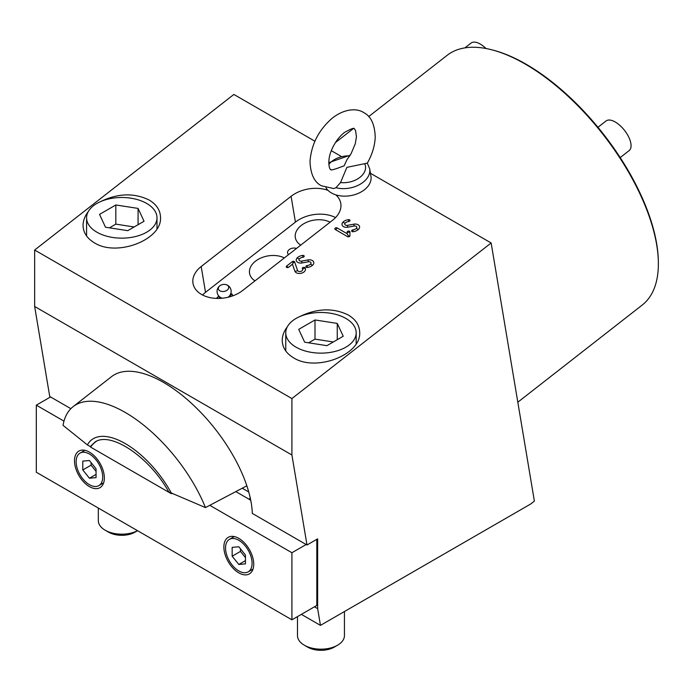 <?xml version="1.0" encoding="UTF-8"?>
<svg xmlns="http://www.w3.org/2000/svg" width="693" height="693" viewBox="0 0 693 693"><rect width="100%" height="100%" fill="white"/><g stroke="black" fill="none" stroke-linecap="round" stroke-linejoin="round"><path stroke-width="1.04" d="M112.673 237.456A35.213 20.331 0 0 0 156.999 217.819A35.213 20.331 0 0 0 130.899 198.181A35.213 20.331 0 0 0 86.582 217.819A35.213 20.331 0 0 0 112.673 237.456M137.535 530.682A23.475 13.548 180 0 1 115.714 533.723A23.475 13.548 180 0 1 105.189 530.223A23.475 13.548 180 0 1 98.319 520.634L98.319 508.038M137.56 530.699L135.066 532.137A18.78 10.845 180 0 1 116.926 534.944A18.78 10.845 180 0 1 108.506 532.137L105.189 530.223M109.425 227.832L115.826 224.134L134.156 226.975M115.826 204.972L138.08 208.411L144.04 221.258L127.755 230.665L105.501 227.226L99.532 214.38L115.826 204.972L115.826 224.134M138.08 208.411L138.08 224.705M311.85 352.442A35.213 20.331 0 0 0 356.176 332.813A35.213 20.331 0 0 0 330.076 313.175A35.213 20.331 0 0 0 285.759 332.813A35.213 20.331 0 0 0 311.85 352.442M344.438 611.538L344.438 635.628A23.475 13.548 180 0 1 337.56 645.209A23.475 13.548 180 0 1 314.891 648.717A23.475 13.548 180 0 1 304.366 645.209A23.475 13.548 180 0 1 297.488 635.628L297.488 616.597M337.56 645.209L334.243 647.132A18.78 10.845 180 0 1 316.103 649.939A18.78 10.845 180 0 1 307.683 647.132L304.366 645.209M308.602 342.827L315.003 339.128L333.324 341.961M315.003 319.967L337.257 323.406L343.217 336.252L326.923 345.66L304.677 342.212L298.709 329.366L315.003 319.967L315.003 339.128M337.257 323.406L337.257 339.7M227.746 289.639A5.249 3.508 170.5 0 1 220.478 291.095A5.249 3.508 170.5 0 1 219.309 286.261A5.249 3.508 170.5 0 1 219.984 285.681A5.249 3.508 170.5 0 1 226.135 284.65A5.249 3.508 170.5 0 1 227.746 289.639M219.984 285.681A7.043 7.043 0 0 0 222.072 298.137A5.249 3.508 -9.5 0 0 222.375 298.215M227.962 297.28A5.249 3.508 -9.5 0 0 228.222 297.106A5.249 3.508 -9.5 0 0 228.898 296.526M230.691 293.893A6.081 4.063 170.5 0 1 229.565 296.795A6.081 4.063 170.5 0 1 229.461 296.899M220.842 298.345A6.081 4.063 170.5 0 1 218.693 295.902M232.796 295.842L232.008 293.979L231.124 293.91M217.957 297.063L216.303 298.397M254.963 280.882A21.128 14.129 170.5 0 1 249.567 273.328A21.128 14.129 170.5 0 1 260.767 258.065A21.128 14.129 170.5 0 1 284.347 257.935A21.128 14.129 170.5 0 0 260.767 258.065A21.128 14.129 170.5 0 0 249.567 273.328L249.567 273.328A21.128 14.129 170.5 0 0 254.963 280.882M346.777 160.04L344.17 165.783L336.737 168.546C332.302 169.95 330.344 170.279 330.882 169.542C329.799 170.417 326.853 162.24 330.977 151.516C334.095 143.529 338.556 137.197 344.36 132.519C351.221 128.673 354.547 127.46 354.357 128.889L355.561 130.483L356.445 136.798L355.275 143.763L351.082 153.716L346.769 160.04M325.987 187.725A23.475 15.696 -9.5 0 0 331.462 192.957A23.475 15.696 -9.5 0 0 357.986 193.494A23.475 15.696 -9.5 0 0 370.954 176.317L369.698 168.789A23.475 15.696 170.5 0 1 359.797 184.459A23.475 15.696 170.5 0 1 335.958 187.725L333.731 188.557L321.491 185.802C314.301 182.25 310.473 174.073 310.014 161.27C311.434 143.927 319.031 129.409 332.805 117.723C346.587 107.363 358.567 108.931 363.747 112.621C370.937 116.181 374.766 124.359 375.225 137.162C374.826 145.928 372.176 154.617 367.281 163.219M340.523 182.571A19.733 13.202 -9.5 0 0 359.936 177.356A19.733 13.202 -9.5 0 0 364.709 163.678L346.881 167.351L340.523 182.571L335.958 187.725M364.709 163.678L367.29 163.089L369.698 168.789M249.359 499.419A65.722 37.95 -120 0 0 250.164 497.6M171.578 493.52A68.07 31.878 52 0 0 125.199 443.555A68.07 31.878 52 0 0 87.422 444.932L90.255 446.569L95.236 441.865C111.252 431.28 149.731 457.458 168.745 491.883L205.457 507.588A105.631 49.472 -128 0 0 140.506 422.687A105.631 49.472 -128 0 0 73.155 406.618A105.631 49.472 -128 0 0 63.054 425.372L87.431 444.932M205.457 507.588L246.847 485.802M242.264 488.253L248.744 491.987M90.255 446.569L91.511 445.85M102.703 477.035A18.78 10.845 -120 0 0 94.508 458.134A18.78 10.845 -120 0 0 80.033 453.101A18.78 10.845 -120 0 0 76.143 461.703A18.78 10.845 -120 0 0 84.338 480.595A18.78 10.845 -120 0 0 98.813 485.628A18.78 10.845 -120 0 0 102.703 477.035M96.058 471.361L91.086 465.168L91.086 462.577M89.423 478.222L82.788 469.958L82.788 461.105L89.423 460.516L96.058 468.771L96.058 477.624L89.423 478.222L96.058 474.384M82.788 469.958L91.086 465.168M252.079 563.279A18.78 10.845 -120 0 0 243.884 544.377A18.78 10.845 -120 0 0 229.418 539.353A18.78 10.845 -120 0 0 225.528 547.946A18.78 10.845 -120 0 0 233.723 566.848A18.78 10.845 -120 0 0 248.189 571.872A18.78 10.845 -120 0 0 252.079 563.279M245.443 557.605L240.462 551.411L240.462 548.821M238.808 564.466L232.164 556.202L232.164 547.349L238.808 546.76L245.443 555.015L245.443 563.868L238.808 564.466L245.443 560.628M232.164 556.202L240.462 551.411M104.357 477.988A21.128 12.197 60 0 1 99.983 487.664A21.128 12.197 60 0 1 83.706 482.007A21.128 12.197 60 0 1 74.489 460.741A21.128 12.197 60 0 1 78.863 451.074A21.128 12.197 60 0 1 95.14 456.73A21.128 12.197 60 0 1 104.357 477.988M253.742 564.241A21.128 12.197 60 0 1 249.367 573.908A21.128 12.197 60 0 1 233.091 568.251A21.128 12.197 60 0 1 223.865 546.985A21.128 12.197 60 0 1 228.24 537.318A21.128 12.197 60 0 1 244.525 542.974A21.128 12.197 60 0 1 253.742 564.241M63.981 421.145L36.313 405.162L36.313 472.245L291.918 619.819L291.918 552.737L209.814 505.336M235.889 491.64L250.719 500.199M316.814 539.319L316.814 605.439L291.918 619.819M306.159 544.516L291.918 552.737M50.554 396.942L36.313 405.162M335.802 194.846A29.34 19.621 170.5 0 1 340.783 203.43A29.34 19.621 170.5 0 1 332.588 220.253L242.689 290.462A29.34 19.621 170.5 0 1 201.507 294.438A29.34 19.621 170.5 0 1 193 283.333A29.34 19.621 170.5 0 1 201.195 266.51L291.095 196.301A29.34 19.621 170.5 0 1 328.023 190.358M335.568 217.576A29.34 19.621 -9.5 0 0 295.417 222.115L205.518 292.325A29.34 19.621 -9.5 0 0 202.538 295.001M73.155 406.618L111.53 376.654A105.631 49.472 52 0 1 163.574 382.458A105.631 49.472 52 0 1 252.313 513.426L306.99 544.993L291.918 454.998L291.918 398.562L491.146 242.974L534.381 501.126L530.734 503.976L320.452 625.381L317.645 608.619L317.645 538.842L306.99 544.993M100.485 201.637C117.879 193.217 134.113 192.689 149.177 200.043C156.566 204.478 160.352 210.291 160.516 217.489C162.032 239.83 116.753 257.181 94.404 242.819C87.015 238.383 83.229 232.571 83.056 225.372C83.099 220.729 84.789 216.216 88.141 211.833M299.662 316.623C317.056 308.212 333.281 307.683 348.354 315.038C355.743 319.473 359.52 325.286 359.693 332.484C361.209 354.825 315.93 372.176 293.581 357.813C286.183 353.378 282.406 347.565 282.233 340.367C282.268 335.724 283.965 331.211 287.318 326.819M354.158 226.022L347.808 227.2A5.163 3.456 170.5 0 1 343.511 226.62A5.163 3.456 170.5 0 1 343.026 222.081A7.242 4.842 170.5 0 1 348.527 219.655A1.412 0.944 170.5 0 1 349.965 220.435A1.412 0.944 170.5 0 1 348.614 221.543A4.427 2.963 -9.5 0 0 345.253 223.025A2.348 1.568 -9.5 0 0 345.478 225.086A2.348 1.568 -9.5 0 0 347.427 225.355L353.776 224.177A5.163 3.456 170.5 0 1 358.905 225.398A5.163 3.456 170.5 0 1 358.567 229.288A7.242 4.842 170.5 0 1 353.066 231.722A1.412 0.944 170.5 0 1 351.628 230.934A1.412 0.944 170.5 0 1 352.98 229.833A4.427 2.963 -9.5 0 0 356.341 228.344A2.348 1.568 -9.5 0 0 356.488 226.576A2.348 1.568 -9.5 0 0 354.158 226.022L353.776 224.177M347.583 236.642A2.348 1.351 120 0 0 348.622 236.218L347.141 233.723L347.124 232.129A2.348 1.732 179.4 0 0 348.579 232.337A2.348 1.732 179.4 0 0 349.913 231.86L349.956 235.741A1.412 0.944 170.5 0 1 348.57 236.824A1.412 0.944 170.5 0 1 347.583 236.642L335.204 229.487A1.412 0.944 170.5 0 1 335.187 228.153A1.412 0.944 170.5 0 1 337.162 227.962L347.141 233.723M308.385 261.772L302.035 262.95A5.163 3.456 170.5 0 1 297.739 262.37A5.163 3.456 170.5 0 1 297.245 257.831A7.242 4.842 170.5 0 1 302.746 255.405L302.841 257.294A4.427 2.963 -9.5 0 0 299.48 258.775A2.348 1.568 -9.5 0 0 299.697 260.837A2.348 1.568 -9.5 0 0 301.654 261.105L308.004 259.927A5.163 3.456 170.5 0 1 313.123 261.148A5.163 3.456 170.5 0 1 312.786 265.038A7.242 4.842 170.5 0 1 307.294 267.472L307.198 265.584A4.427 2.963 -9.5 0 0 310.559 264.094A2.348 1.568 -9.5 0 0 310.715 262.326A2.348 1.568 -9.5 0 0 308.385 261.772L308.004 259.927M294.612 261.919L297.557 270.417A2.616 1.75 -9.5 0 0 298.267 271.214A2.616 1.75 -9.5 0 0 301.602 271.084A2.616 1.75 -9.5 0 0 302.425 268.806A2.348 1.646 142.5 0 0 304.937 267.749A5.431 3.63 170.5 0 1 303.239 272.479A5.431 3.63 170.5 0 1 296.309 272.747A5.431 3.63 170.5 0 1 294.837 271.084L292.455 264.224L293.304 262.595A2.348 1.1 52 0 1 292.255 261.677A1.412 0.944 170.5 0 1 292.94 261.356A1.412 0.944 170.5 0 1 294.612 261.919A2.348 1.732 -19.1 0 1 293.304 262.595M292.455 264.224L288.643 267.203A1.412 0.944 170.5 0 1 286.659 267.394A1.412 0.944 170.5 0 1 286.651 266.051L292.255 261.677M302.425 268.806A1.412 0.944 170.5 0 1 303.066 267.481A1.412 0.944 170.5 0 1 304.937 267.749M307.294 267.472A1.412 0.944 170.5 0 1 305.847 266.684A1.412 0.944 170.5 0 1 307.198 265.584M302.746 255.405A1.412 0.944 170.5 0 1 304.192 256.185A1.412 0.944 170.5 0 1 302.841 257.294M347.124 232.129A1.412 0.944 170.5 0 1 348.51 231.046A1.412 0.944 170.5 0 1 349.913 231.86M70.859 408.671L49.723 396.465L34.65 306.471L34.65 250.026L233.879 94.439L314.908 141.216M331.297 150.684L340.921 156.237M370.452 173.285L491.146 242.974M34.65 250.026L291.918 398.562M348.527 219.655L348.614 221.543M353.066 231.722L352.98 229.833M301.36 614.362L320.452 625.381M288.583 254.626A5.778 3.863 170.5 0 1 287.586 252.919A5.778 3.863 170.5 0 1 290.315 248.908A5.778 3.863 170.5 0 1 296.491 248.449M300.727 245.14A21.128 14.129 170.5 0 1 295.331 237.578A21.128 14.129 170.5 0 1 306.54 222.323A21.128 14.129 170.5 0 1 330.119 222.184A21.128 14.129 170.5 0 0 306.54 222.323A21.128 14.129 170.5 0 0 295.331 237.578A21.128 14.129 170.5 0 0 300.727 245.14M34.65 306.471L291.918 454.998M314.475 606.791L317.645 608.619M517.818 402.2L642.177 305.085A158.446 74.203 -128 0 0 658.35 261.885L658.324 260.646A157.268 73.657 -128 0 0 656.678 243.771A157.268 73.657 -128 0 0 494.161 50.433L492.957 50.113A158.446 74.203 -128 0 0 447.132 55.336L368.676 116.606M658.35 261.885A158.446 74.203 -128 0 0 656.695 244.889A158.446 74.203 -128 0 0 492.957 50.113M597.955 127.295L606.029 120.989A18.78 8.792 52 0 1 617.965 123.813A18.78 8.792 52 0 1 629.14 150.589L620.192 157.58M464.908 47.869L471.058 43.061A18.78 8.792 52 0 1 480.31 44.101A18.78 8.792 52 0 1 486.018 48.51M171.968 493.685L170.928 493.468A65.722 37.95 -120 0 0 170.764 493.052M96.474 441.224A65.722 37.95 -120 0 0 90.584 447.08L170.928 493.468M310.559 264.094L311.729 264.908A2.348 1.265 45.3 0 0 312.786 265.038L312.786 265.038M356.341 228.344L357.51 229.158A2.348 1.265 45.3 0 0 358.567 229.288L358.567 229.288M349.766 155.899A19.733 13.202 -9.5 0 0 328.846 164.414M201.195 266.51L205.518 292.325M291.095 196.301L295.417 222.115M347.427 225.355L347.808 227.2M335.204 229.487A2.348 1.351 120 0 0 336.235 229.071A2.348 1.351 120 0 0 337.162 227.962M348.622 236.218A2.348 1.732 179.4 0 0 349.956 235.741M301.654 261.105L302.035 262.95M294.837 271.084A2.348 1.732 160.9 0 0 296.257 271.093A2.348 1.732 160.9 0 0 297.557 270.417M288.643 267.203A2.348 1.1 52 0 1 287.699 266.978A2.348 1.1 52 0 1 286.651 266.051M299.48 258.775A2.348 1.265 45.4 0 1 298.423 258.654A2.348 1.265 45.4 0 1 297.245 257.839M345.253 223.025A2.348 1.265 45.4 0 1 344.196 222.903A2.348 1.265 45.4 0 1 343.026 222.089M156.999 228.803L156.999 217.819M86.582 235.975L86.582 217.819M356.176 343.797L356.176 332.813M285.759 350.97L285.759 332.813M228.222 297.106A7.043 7.043 0 0 0 226.135 284.65M218.442 295.573L217.515 298.432M230.821 293.503L232.623 295.902M328.768 162.673L350.19 155.223M84.875 450.311L80.033 453.101M103.655 482.839L98.813 485.628M234.251 536.555L229.418 539.353M253.032 569.083L248.189 571.872M353.3 128.612L335.464 142.541"/></g></svg>
